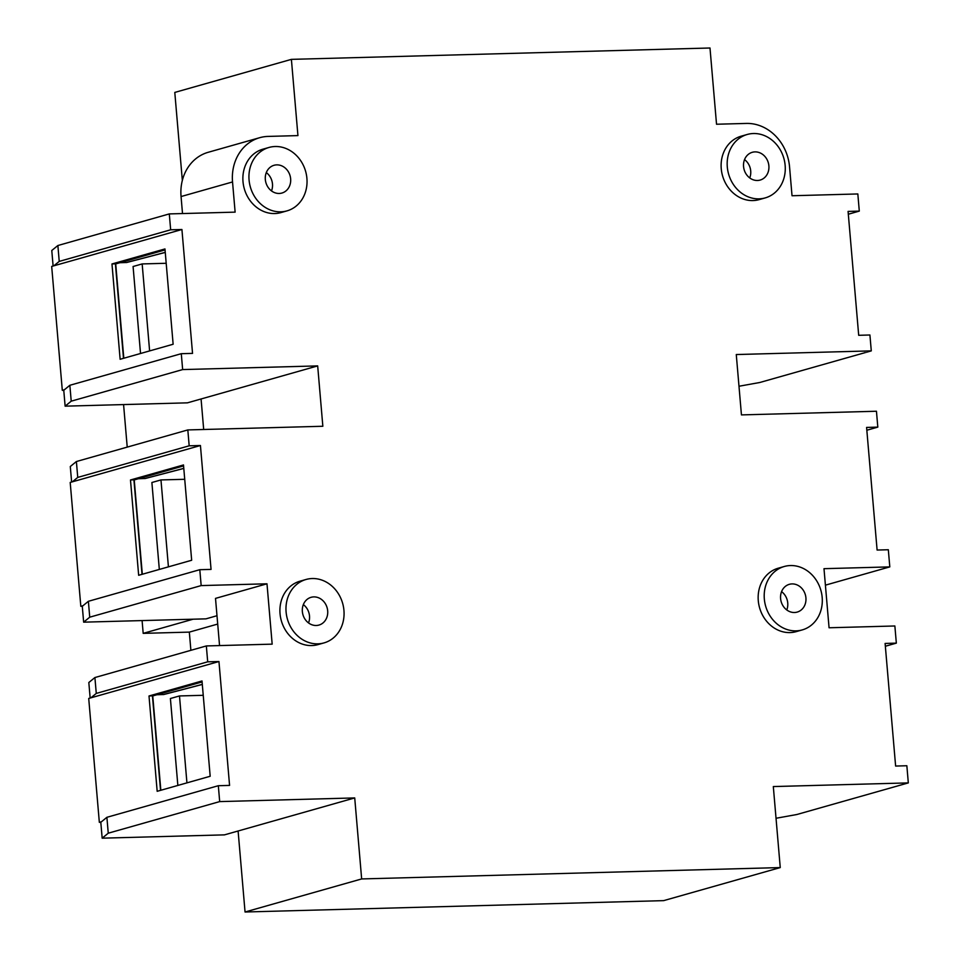 <?xml version="1.0" encoding="UTF-8"?>
<svg xmlns="http://www.w3.org/2000/svg" width="960" height="960" viewBox="0 0 960 960"><rect width="100%" height="100%" fill="white"/><g stroke="black" fill="none" stroke-linecap="round" stroke-linejoin="round"><path stroke-width="1.44" d="M182.34 180.42L174.792 92.424L291.396 59.364L297.936 135.6L268.116 136.416A44.892 39.108 74.2 0 0 259.68 137.7A44.892 39.108 74.2 0 0 232.536 181.956L235.128 212.136L169.296 213.912L57.876 245.52L59.232 261.396L53.844 265.812L181.92 229.5L170.664 229.8L169.296 213.912M780.252 867.576L663.648 900.636L245.052 912L361.656 878.94L780.252 867.576L773.316 786.564L908.316 782.904L906.852 765.744L895.62 766.056L885.108 643.44L896.34 643.128L894.864 625.98L829.068 627.768L823.992 568.68L889.8 566.892L888.324 549.744L877.104 550.044L866.592 427.428L877.812 427.116L876.456 411.24L741.444 414.9L736.272 354.54L871.284 350.88L869.916 334.992L858.696 335.304L848.076 211.416L859.296 211.104L857.832 193.956L792.024 195.744L789.552 166.836A44.892 39.108 74.2 0 0 746.352 123.432L716.532 124.236L709.992 48L291.396 59.364M259.68 137.7L208.188 152.292A44.892 39.108 74.2 0 0 181.056 196.548L182.508 213.564M361.656 878.94L354.72 797.928L219.684 801.6L218.328 785.712L229.572 785.412L218.952 661.524L207.696 661.824L206.34 645.936L272.172 644.148L266.988 583.8L201.168 585.588L199.8 569.7L211.056 569.4L200.436 445.512L189.18 445.812L187.824 429.924L322.848 426.264L317.676 365.904L182.652 369.576L181.284 353.688L192.54 353.388L181.92 229.5M268.992 147.456L262.932 149.172A32.964 28.716 74.2 0 0 244.296 188.724A32.964 28.716 74.2 0 0 280.92 212.604L286.98 210.876A32.964 28.716 -105.8 0 1 250.356 186.996A32.964 28.716 -105.8 0 1 268.992 147.456A32.964 28.716 -105.8 0 1 275.184 146.508A32.964 28.716 -105.8 0 1 286.452 148.692A32.964 28.716 -105.8 0 1 307.044 181.224A32.964 28.716 -105.8 0 1 286.98 210.876M306.024 579.48L299.976 581.196A32.964 28.716 74.2 0 0 281.328 620.736A32.964 28.716 74.2 0 0 317.952 644.616L324.012 642.9A32.964 28.716 -105.8 0 1 287.388 619.02A32.964 28.716 -105.8 0 1 306.024 579.48A32.964 28.716 -105.8 0 1 312.216 578.532A32.964 28.716 -105.8 0 1 342.84 604.056A32.964 28.716 -105.8 0 1 328.668 641.064A32.964 28.716 -105.8 0 1 324.012 642.9M784.26 566.496L778.212 568.212A32.964 28.716 74.2 0 0 759.576 607.764A32.964 28.716 74.2 0 0 796.188 631.644L802.248 629.916A32.964 28.716 -105.8 0 1 765.624 606.048A32.964 28.716 -105.8 0 1 784.26 566.496A32.964 28.716 -105.8 0 1 790.452 565.548A32.964 28.716 -105.8 0 1 821.7 593.868A32.964 28.716 -105.8 0 1 802.248 629.916M747.228 134.472L741.168 136.188A32.964 28.716 74.2 0 0 736.524 138.024A32.964 28.716 74.2 0 0 723.42 178.464A32.964 28.716 74.2 0 0 759.156 199.62L765.216 197.904A32.964 28.716 -105.8 0 1 729.48 176.748A32.964 28.716 -105.8 0 1 742.572 136.308A32.964 28.716 -105.8 0 1 747.228 134.472A32.964 28.716 -105.8 0 1 753.42 133.524A32.964 28.716 -105.8 0 1 784.668 161.844A32.964 28.716 -105.8 0 1 765.216 197.904M156.9 694.752L163.848 694.5L202.308 684.444M202.092 681.936L153.216 695.796L149.004 695.988L202.008 680.964L210.18 776.268L157.176 791.304L149.004 695.988M160.836 790.26L152.736 695.808M177.852 785.436L170.4 698.52L179.484 695.94L186.936 782.868M138.384 478.74L145.332 478.488L183.78 468.432M183.576 465.924L134.7 479.784L130.488 479.976L183.492 464.952L191.664 560.256L138.66 575.292L130.488 479.976M142.32 574.248L134.22 479.796M159.324 569.424L151.884 482.508L160.968 479.928L168.42 566.856M119.856 262.728L126.816 262.476L165.264 252.42M165.048 249.912L116.184 263.772L111.972 263.964L164.964 248.94L173.136 344.244L120.132 359.28L111.972 263.964M123.804 358.236L115.704 263.784M140.532 353.496L133.08 266.508L142.164 263.928L149.616 350.916M166.2 263.28L142.164 263.928M203.232 695.304L179.484 695.94M184.716 479.292L160.968 479.928M877.812 427.116L866.832 430.236M101.508 821.724L106.896 817.308L108.252 833.196L102.168 838.176L100.8 822.3L101.508 821.724L99.336 822.336L100.8 822.3M218.328 785.712L106.896 817.308M266.988 583.8L215.508 598.392L219.552 645.576M201.168 585.588L89.736 617.184L83.652 622.164L82.284 606.288L88.38 601.296L89.736 617.184M216.984 615.72L205.968 618.852L83.652 622.164M908.316 782.904L796.848 814.512L776.028 818.268M889.8 566.892L825.408 585.156M871.284 350.88L759.816 382.488L738.996 386.244M859.296 211.104L848.316 214.224M896.34 643.128L885.348 646.248M102.168 838.176L224.484 834.864L238.104 831L245.052 912M203.688 429.504L201.072 398.976L317.676 365.904M82.98 605.712L80.82 606.324L70.2 482.436L200.436 445.512M80.82 606.324L82.284 606.288M99.336 822.336L88.716 698.448L218.952 661.524M63.768 390.276L69.852 385.284L71.22 401.172L65.124 406.164L63.768 390.276L62.304 390.312L64.464 389.7M62.304 390.312L51.684 266.424L53.844 265.812M199.8 569.7L88.38 601.296M207.696 661.824L96.276 693.42L90.888 697.836M170.664 229.8L59.232 261.396M219.684 801.6L108.252 833.196M354.72 797.928L238.104 831M53.112 266.016L51.78 250.5L57.876 245.52M201.072 398.976L187.44 402.84L65.124 406.164M71.628 482.028L70.296 466.512L76.392 461.532L77.748 477.408L72.36 481.824M187.824 429.924L76.392 461.532M189.18 445.812L77.748 477.408M90.156 698.04L88.824 682.524L94.908 677.544L96.276 693.42M206.34 645.936L94.908 677.544M181.284 353.688L69.852 385.284M182.652 369.576L71.22 401.172M217.704 624.06L189.324 632.112L190.884 650.328M123.576 404.568L127.224 447.12M142.092 620.58L143.184 633.36L189.324 632.112M193.128 619.2L143.184 633.36M160.536 790.344L152.436 695.892M123.492 358.332L115.404 263.868M142.02 574.332L133.92 479.88M794.484 612.504A14.424 12.576 -105.8 0 1 780.804 600.108A14.424 12.576 -105.8 0 1 789.324 584.328A14.424 12.576 -105.8 0 1 805.356 594.78A14.424 12.576 -105.8 0 1 797.196 612.084A14.424 12.576 -105.8 0 1 794.484 612.504M757.44 180.48A14.424 12.576 -105.8 0 1 743.772 168.084A14.424 12.576 -105.8 0 1 752.28 152.304A14.424 12.576 -105.8 0 1 768.312 162.756A14.424 12.576 -105.8 0 1 760.152 180.072A14.424 12.576 -105.8 0 1 757.44 180.48M279.204 193.464A14.424 12.576 -105.8 0 1 265.536 181.068A14.424 12.576 -105.8 0 1 274.044 165.288A14.424 12.576 -105.8 0 1 290.076 175.74A14.424 12.576 -105.8 0 1 281.916 193.044A14.424 12.576 -105.8 0 1 279.204 193.464M316.248 625.488A14.424 12.576 -105.8 0 1 302.568 613.092A14.424 12.576 -105.8 0 1 311.088 597.312A14.424 12.576 -105.8 0 1 327.12 607.764A14.424 12.576 -105.8 0 1 318.96 625.068A14.424 12.576 -105.8 0 1 316.248 625.488M781.572 591.624A14.424 12.576 -105.8 0 1 786.768 609.948M266.304 172.584A14.424 12.576 -105.8 0 1 271.5 190.908M303.336 604.608A14.424 12.576 -105.8 0 1 308.532 622.932M744.54 159.6A14.424 12.576 -105.8 0 1 749.736 177.924M181.056 196.548L232.536 181.956M202.296 684.372L163.296 694.584M165.264 252.36L126.264 262.56M183.78 468.36L144.78 478.572"/></g></svg>
